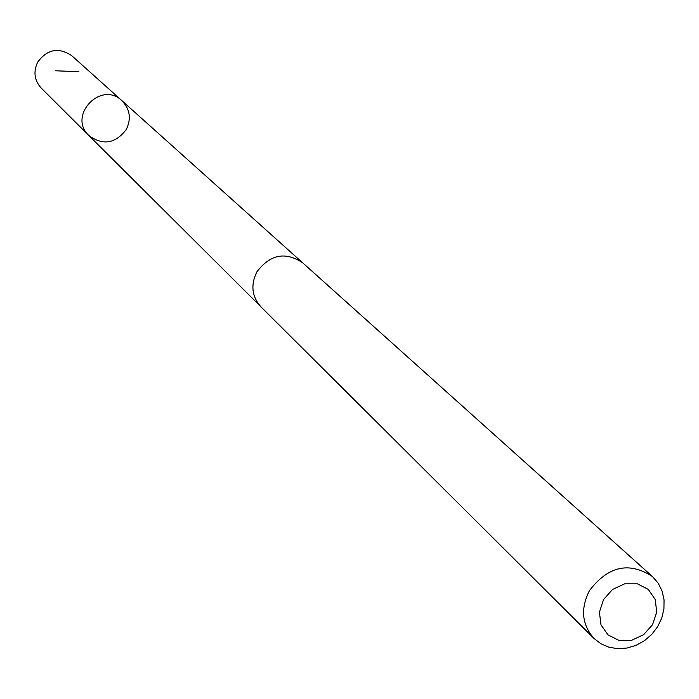 <?xml version="1.0" encoding="UTF-8"?>
<svg xmlns="http://www.w3.org/2000/svg" width="699" height="699" viewBox="0 0 699 699"><rect width="100%" height="100%" fill="white"/><g stroke="black" fill="none" stroke-linecap="round" stroke-linejoin="round"><path stroke-width="1.05" d="M126.301 129.464C115.414 143.732 102.936 145.75 88.869 135.519C67.384 115.859 101.005 80.289 121.844 100.621C129.979 109.009 131.464 118.62 126.301 129.464M71.787 55.719C58.742 47.016 47.401 49.113 37.755 62.01C33.15 71.621 34.303 80.306 41.206 88.074L88.869 135.519C67.384 115.859 101.005 80.289 121.844 100.621L71.787 55.719M652.455 576.561L302.632 262.78C285.323 251.343 270.067 254.384 256.848 271.911C250.487 284.93 251.858 296.586 260.963 306.87L593.984 638.432L600.904 643.762L609.004 647.239L617.872 648.689L627.038 648.043L636.038 645.343L644.408 640.721L651.721 634.421L657.593 626.767L661.735 618.152L663.928 609.012L664.05 599.829L662.102 591.057L658.17 583.167L652.455 576.561C629.161 561.402 608.165 566.076 589.475 590.585C580.336 608.68 581.839 624.635 593.984 638.432M603.534 599.567L599.41 612.193L600.983 624.775L607.929 634.823L618.851 640.363L631.59 640.31L643.622 634.692L652.586 624.618L656.728 612.071L655.216 599.515L648.331 589.432L637.427 583.822L624.653 583.822L612.551 589.44L603.534 599.567M78.856 71.7L55.308 70.774M301.907 262.151L121.844 100.621M260.299 306.179L88.869 135.519"/></g></svg>
